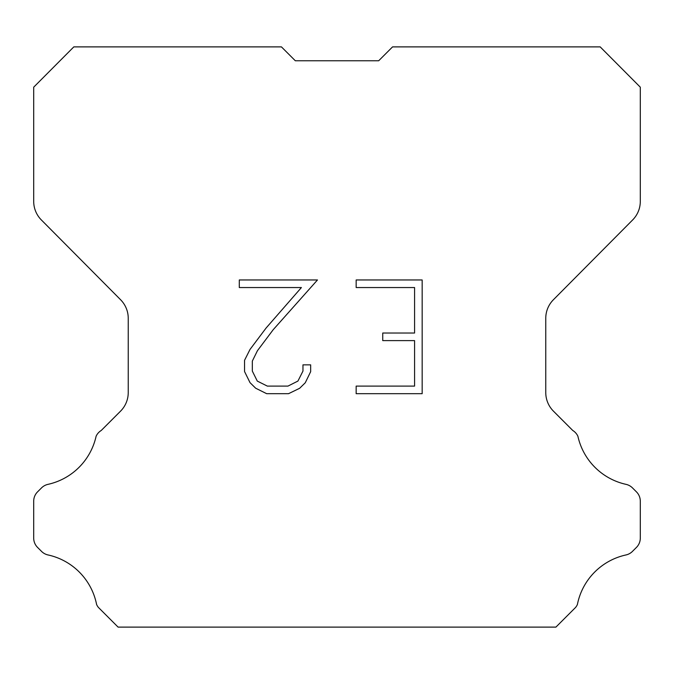 <?xml version="1.0" encoding="UTF-8"?>
<svg xmlns="http://www.w3.org/2000/svg" width="674" height="674" viewBox="0 0 674 674"><rect width="100%" height="100%" fill="white"/><g stroke="black" fill="none" stroke-linecap="round" stroke-linejoin="round"><path stroke-width="1.01" d="M414.577 386.109L414.577 340.614L382.739 340.614L382.739 333.032L414.577 333.032L414.577 287.545L356.158 287.545L356.158 279.963L422.16 279.963L422.16 393.692L356.158 393.692L356.158 386.109L414.577 386.109M310.663 364.853L310.663 371.669L305.263 382.773L299.635 388.291L288.531 393.692L266.685 393.692L255.657 388.207L250.029 382.655L244.552 371.551L244.552 360.295L250.029 349.418L266.095 328.027L301.413 287.545L239.295 287.545L239.295 279.963L317.479 279.963L273.206 329.704L257.434 350.716L252.32 361.096L252.32 371.079L257.283 381.08L267.351 386.109L287.933 386.109L297.933 381.063L302.963 371.079L302.963 364.853L310.663 364.853M295.313 60.761L281.437 46.885L73.811 46.885L33.7 87.182L33.7 201.366A26.37 26.37 0 0 0 41.358 219.951L120.579 299.728A26.37 26.37 0 0 1 128.237 318.305L128.237 392.554A26.37 26.37 0 0 1 120.511 411.199L101.252 430.467A13.185 13.185 0 0 0 96.104 436.246A63.297 63.297 0 0 1 47.989 484.353A13.185 13.185 0 0 0 41.518 487.9L37.559 491.86A13.185 13.185 0 0 0 33.7 501.178L33.7 538.088A13.185 13.185 0 0 0 37.559 547.414L41.889 551.736A13.185 13.185 0 0 0 48.309 555.014A63.297 63.297 0 0 1 96.609 604.511A12.705 12.705 0 0 0 98.429 607.451L118.093 627.115L555.907 627.115L575.571 607.451A12.705 12.705 0 0 0 577.391 604.511A63.297 63.297 0 0 1 625.691 555.014A13.185 13.185 0 0 0 632.111 551.736L636.441 547.414A13.185 13.185 0 0 0 640.3 538.088L640.3 501.178A13.185 13.185 0 0 0 636.441 491.86L632.482 487.9A13.185 13.185 0 0 0 626.011 484.353A63.297 63.297 0 0 1 577.896 436.246A13.185 13.185 0 0 0 572.748 430.467L553.489 411.199A26.37 26.37 0 0 1 545.763 392.554L545.763 318.305A26.37 26.37 0 0 1 553.421 299.728L632.642 219.951A26.37 26.37 0 0 0 640.3 201.366L640.3 87.182L600.189 46.885L392.563 46.885L378.687 60.761L295.313 60.761"/></g></svg>
